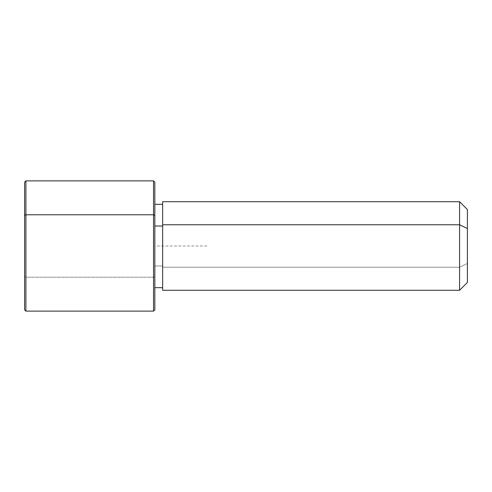 <?xml version="1.0" encoding="UTF-8"?>
<svg xmlns="http://www.w3.org/2000/svg" width="492" height="492" viewBox="0 0 492 492"><rect width="100%" height="100%" fill="white"/><g stroke="black" fill="none" stroke-linecap="round" stroke-linejoin="round"><path stroke-width="0.37" stroke-dasharray="2.46 1.84" d="M162.649 226.019L162.649 287.672L162.649 265.981L154.832 265.981L154.832 287.672L154.832 204.328L154.832 265.981L162.649 265.981L162.649 204.328L162.649 282.574L162.649 226.019M162.649 201.72L162.649 267.23L459.583 267.23L459.583 290.28L459.583 267.23L162.649 267.23L162.649 290.28M459.583 267.23L459.583 201.72L459.583 267.23L467.4 263.484L459.583 267.23M467.4 282.463L467.4 209.537M162.649 287.672L162.649 224.77M467.4 228.516L467.4 263.484M154.832 215.404L154.832 287.672M154.832 226.019L154.832 282.574L154.832 226.019M153.535 277.217L153.535 311.116L153.535 277.217L154.832 276.596L153.535 277.217L25.904 277.217L25.904 311.116L25.904 277.217L153.535 277.217L153.535 180.884L153.535 277.217M154.832 309.812L154.832 182.188M24.6 182.188L24.6 276.596L25.904 277.217L25.904 180.884L25.904 277.217L24.6 276.596L24.6 215.404M24.6 276.596L24.6 309.812M206.929 246L154.832 246L154.832 298.097"/><path stroke-width="0.74" d="M154.832 226.019L162.649 226.019L154.832 226.019M162.649 224.77L459.583 224.77L459.583 290.28L459.583 224.77L162.649 224.77L162.649 201.72L459.583 201.72L459.583 224.77L467.4 228.516L467.4 282.463L459.583 290.28L162.649 290.28L162.649 224.77L162.649 287.672L154.832 287.672L154.832 298.459L154.832 215.404L154.832 309.812L153.535 311.116L153.535 214.783L154.832 215.404L153.535 214.783L153.535 180.884L153.535 311.116L25.904 311.116L25.904 214.783L153.535 214.783L25.904 214.783L25.904 180.884L25.904 311.116L24.6 309.812L24.6 215.404L24.6 276.596M467.4 209.537L467.4 228.516L459.583 224.77L459.583 201.72L467.4 209.537M467.4 263.484L467.4 228.516M24.6 215.404L25.904 214.783L24.6 215.404L24.6 182.188L25.904 180.884L153.535 180.884L154.832 182.188L154.832 215.404M162.649 204.328L154.832 204.328"/></g></svg>
